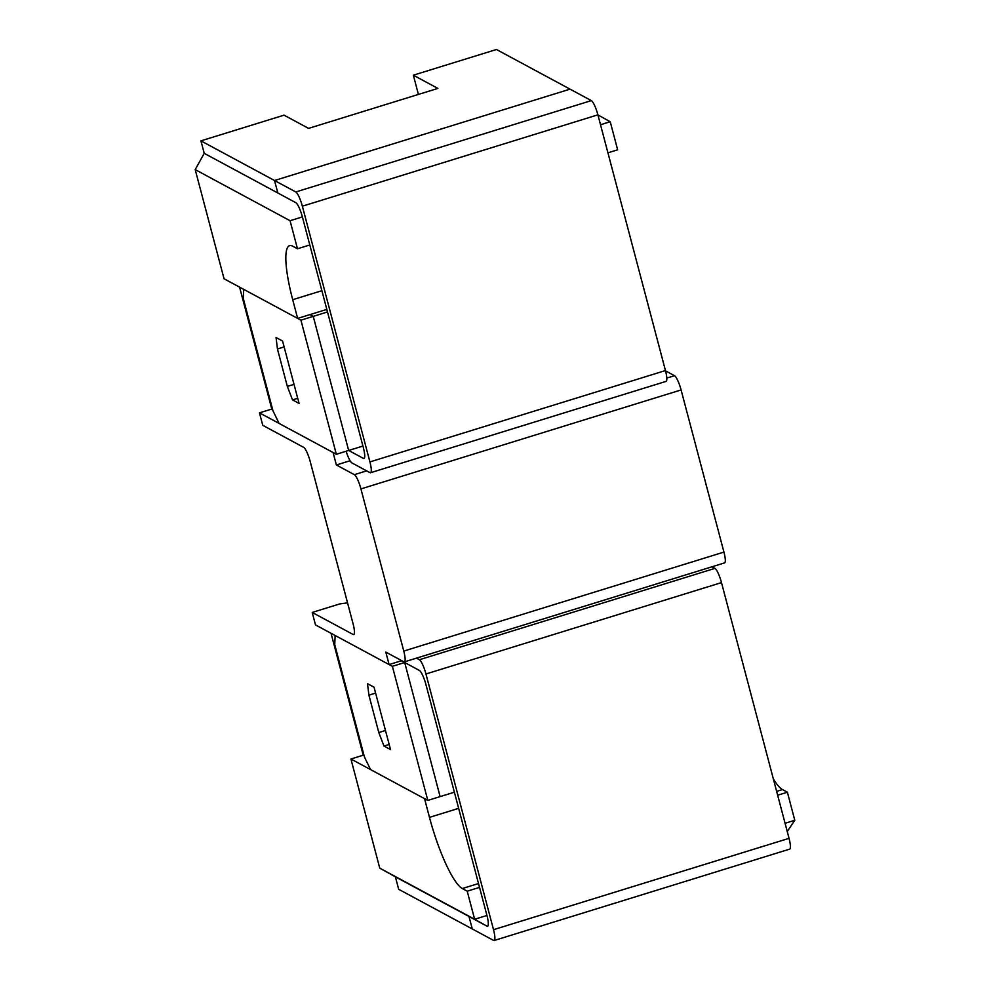 <?xml version="1.0" encoding="UTF-8"?>
<svg xmlns="http://www.w3.org/2000/svg" width="990" height="990" viewBox="0 0 990 990"><rect width="100%" height="100%" fill="white"/><g stroke="black" fill="none" stroke-linecap="round" stroke-linejoin="round"><path stroke-width="1.49" d="M362.922 446.057L348.666 450.462L363.38 458.395A13.155 2.661 72.8 0 0 363.974 458.494A13.155 2.661 72.8 0 0 363.355 447.678L302.383 216.909A13.155 2.661 72.8 0 0 295.824 202.678L277.831 192.988L274.527 180.514L295.8 191.961A13.155 2.661 72.8 0 1 302.358 206.205L369.926 461.922A13.155 2.661 72.8 0 1 370.545 472.725A13.155 2.661 72.8 0 1 369.951 472.626L351.957 462.936A13.155 2.661 72.8 0 1 346.116 451.254M369.926 461.922L665.453 370.557A13.155 2.661 72.8 0 1 666.072 381.373L370.545 472.725M665.453 370.557L597.898 114.84A13.155 2.661 72.8 0 0 591.327 100.609L496.46 49.5L413.337 75.191L418.424 94.421M204.225 153.339L200.933 140.865L274.527 180.514L570.067 89.15L274.527 180.514L277.831 192.988L204.225 153.339L195.203 169.612L224.037 278.759L297.644 318.409L292.706 299.698A65.798 13.291 72.8 0 1 289.625 245.644A65.798 13.291 72.8 0 1 292.582 246.139L297.483 248.787L309.796 244.976M348.666 450.462L313.236 316.367L300.923 320.178L336.353 454.274L348.666 450.462L313.236 316.367L327.492 311.961M297.644 318.409L309.957 314.61L313.236 316.367L309.957 314.61L326.824 309.4M416.443 658.152L419.389 659.736A13.155 2.661 -107.2 0 1 425.947 673.98L721.487 582.615A13.155 2.661 -107.2 0 0 714.916 568.371L711.983 566.787M721.487 582.615L789.042 838.332A13.155 2.661 -107.2 0 1 789.661 849.135L494.134 940.5A13.155 2.661 -107.2 0 0 493.515 929.684L789.042 838.332M425.947 673.98L493.515 929.684M487.315 926.343L487.563 926.269A13.155 2.661 -107.2 0 0 486.944 915.453L474.631 919.265L487.315 926.343L468.975 916.468L472.279 928.942L493.54 940.401A13.155 2.661 -107.2 0 0 494.134 940.5M486.944 915.453L425.972 684.684A13.155 2.661 -107.2 0 0 419.414 670.453L404.687 662.52L440.117 796.616L454.385 792.198M401.334 660.454A13.155 2.661 -107.2 0 0 401.42 660.763L404.687 662.52L440.117 796.616L427.804 800.415L370.557 769.577L364.407 756.904L334.744 644.639L335.127 635.481L392.374 666.332L427.804 800.415M300.923 320.178L243.676 289.34L243.28 298.485L272.943 410.751L279.106 423.435L336.353 454.274M297.705 398.302L292.52 399.898L299.067 403.425L282.583 341.055L276.049 337.528L277.447 348.987L287.335 386.409L294.03 384.343M284.142 346.921L277.447 348.987M292.52 399.898L287.335 386.409M404.687 662.52L392.374 666.332M374.047 687.209L367.5 683.682L368.911 695.141L378.799 732.563L383.984 746.052L390.518 749.579L374.047 687.209M375.594 693.074L368.911 695.141M385.481 730.496L378.799 732.563M389.169 744.455L383.984 746.052M597.911 114.927L610.236 121.745L617.649 149.812L607.934 152.819M302.383 216.909L290.07 220.721L297.483 248.787M290.07 220.721L195.203 169.612M295.824 202.678L277.831 192.988M350.089 460.746L336.377 464.978L333.073 452.504L259.467 412.855L262.771 425.329L303.658 447.356A13.155 2.661 72.8 0 1 310.229 461.6L353.071 623.762A13.155 2.661 72.8 0 1 353.69 634.565A13.155 2.661 72.8 0 1 353.096 634.466L312.209 612.439L339.917 603.875L347.552 602.873M239.568 287.125L271.792 409.056L259.467 412.855M200.933 140.865L284.043 115.162L308.583 128.378L437.877 88.407L413.337 75.191M272.609 409.501L271.792 409.056M723.938 552.098L403.772 651.074A13.155 2.661 72.8 0 1 404.39 661.877L724.556 562.902A13.155 2.661 72.8 0 0 723.938 552.098L681.095 389.936A13.155 2.661 72.8 0 0 674.524 375.693L665.54 370.854M366.671 470.869L354.358 474.668L336.377 464.978M354.358 474.668A13.155 2.661 72.8 0 1 360.929 488.911L403.772 651.074M401.42 660.763L389.107 664.562L385.803 652.088L403.796 661.778A13.155 2.661 72.8 0 0 404.39 661.877M389.107 664.562L315.501 624.913L312.209 612.439M458.655 808.347L429.474 817.369L424.537 798.658L350.93 759.008L363.243 755.197L331.031 633.278M486.969 926.17L468.975 916.468L472.279 928.942L398.673 889.292L395.381 876.818L379.764 868.156L350.93 759.008M787.248 831.526L794.797 820.289L787.384 792.223L782.471 789.574L776.643 791.381M773.363 778.957A65.798 13.291 -107.2 0 0 782.471 789.574M429.474 817.369A65.798 13.291 -107.2 0 0 462.305 888.55L467.218 891.198L474.631 919.265L379.764 868.156M364.072 755.642L363.243 755.197M468.975 916.468L395.381 876.818M787.384 792.223L777.657 795.218M479.531 887.387L467.218 891.198M302.358 206.205L597.898 114.84M295.8 191.961L591.327 100.609M363.38 458.395L364.407 458.073M419.389 659.736L714.916 568.371M610.236 121.745L600.509 124.752M321.874 290.689L292.706 299.698M674.524 375.693L666.802 378.081M681.095 389.936L360.929 488.911M354.123 634.157L353.096 634.466M478.517 883.538L462.305 888.55M794.797 820.289L785.07 823.284"/></g></svg>

